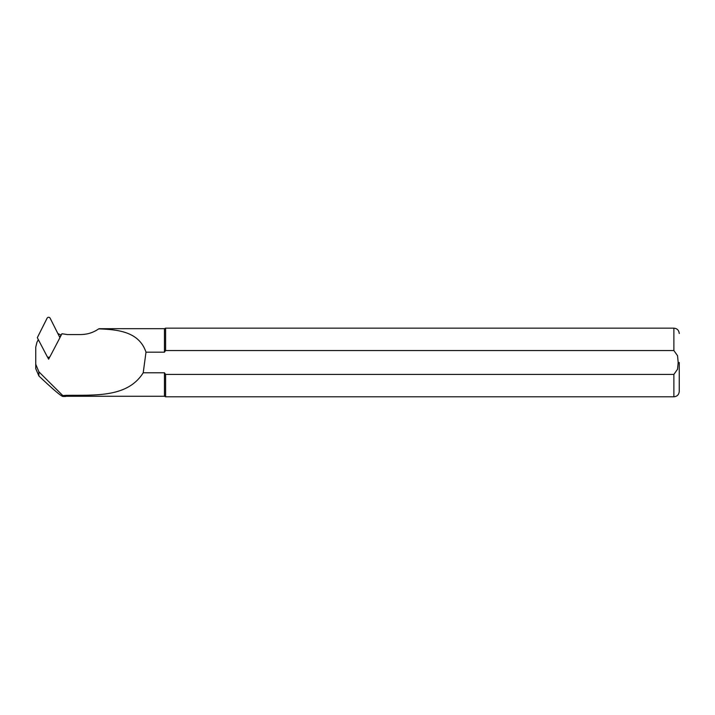 <?xml version="1.0" encoding="UTF-8"?>
<svg xmlns="http://www.w3.org/2000/svg" width="715" height="715" viewBox="0 0 715 715"><rect width="100%" height="100%" fill="white"/><g stroke="black" fill="none" stroke-linecap="round" stroke-linejoin="round"><path stroke-width="1.07" d="M48.048 357.277A1.716 1.707 -0 0 0 49.192 357.277M48.003 357.196L48.62 358.367L49.237 357.196M59.89 336.828L61.937 333.744L60.015 337.417M35.75 351.431L35.75 368.645L35.75 347.141L36.965 342.217L37.797 340.617L38.789 340.411M37.797 340.617L38.351 339.571M61.937 333.744L67.335 334.557L80.795 334.557C87.453 334.45 93.406 332.564 98.67 328.882L99.465 328.703M98.67 328.882C118.368 329.517 139.202 331.867 145.994 352.182L164.45 352.182L164.45 328.694L99.465 328.694M65.78 395.359L65.78 396.262L164.45 396.262L164.45 372.783L143.215 372.783C127.422 397.942 94.63 394.903 65.78 395.359L62.786 395.574L38.887 371.818L35.75 364.275M35.75 368.645L38.887 375.956C52.722 389.058 60.712 395.904 62.866 396.476L65.655 396.476L65.655 395.574M164.45 352.182L165.603 350.538L673.888 350.538L677.552 355.739L678.178 362.478L677.552 369.217L673.888 374.428L165.603 374.428L164.45 372.783M145.994 352.182L143.215 372.783M679.25 362.478L679.25 391.436L679.25 362.478M165.603 350.538L165.603 328.158L673.888 328.158C677.141 328.48 678.928 330.267 679.25 333.521M673.888 374.428L673.888 396.798L165.603 396.798L165.603 374.428M47.324 356.722L48.62 359.189L49.916 356.722M58.246 333.682A18.232 18.134 -0 0 0 60.891 334.924M62.866 396.476L62.786 395.574M48.62 359.189L48.62 358.367M37.305 337.686L47.101 356.392A1.716 1.707 -0 0 0 50.139 356.392L59.935 337.686L50.139 318.202A1.716 1.707 180 0 0 47.101 318.202L37.305 337.686M673.888 350.538L673.888 328.158M38.887 375.956L38.887 371.818M673.888 396.798C677.141 396.485 678.928 394.698 679.25 391.436M164.45 396.262L165.603 396.798M164.45 328.694L165.603 328.158"/></g></svg>
